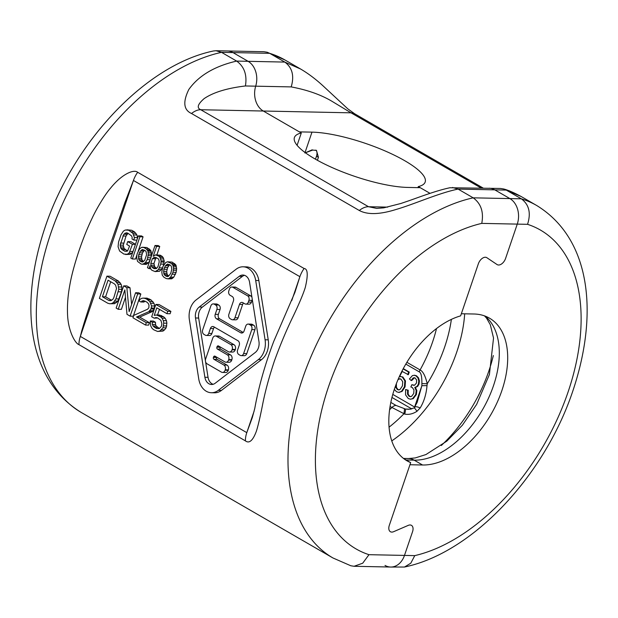 <?xml version="1.0" encoding="UTF-8"?>
<svg xmlns="http://www.w3.org/2000/svg" width="618" height="618" viewBox="0 0 618 618"><rect width="100%" height="100%" fill="white"/><g stroke="black" fill="none" stroke-linecap="round" stroke-linejoin="round"><path stroke-width="0.93" d="M486.86 257.706A7.269 4.365 120 0 0 486.714 257.613A7.269 4.365 120 0 0 478.347 263.809A7.269 4.365 -60 0 1 486.714 257.613A7.269 4.365 -60 0 1 486.86 257.706L497.057 264.55A7.269 4.365 120 0 0 497.212 264.643A7.269 4.365 -60 0 1 497.057 264.55L486.86 257.706M505.578 258.448A7.269 4.365 -60 0 1 497.212 264.643A7.269 4.365 120 0 0 505.578 258.448L517.266 224.11L505.578 258.448M385.014 565.416A19.39 14.716 -88.8 0 0 390.661 567.038L404.512 567.023L410.8 563.199L414.763 555.628L404.481 555.412L412.538 531.743L404.481 555.412A19.39 14.716 91.2 0 1 390.661 567.038A19.39 14.716 -88.8 0 0 404.481 555.412L368.977 554.686L362.704 563.214L354.052 566.281L350.823 565.764L332.963 557.977A203.561 122.209 -60 0 1 307.038 366.296A203.561 122.209 -60 0 1 473.195 197.83L458.085 189.093C438.394 193.14 414.755 204.048 395.899 209.525C379.707 214.577 367.509 214.902 359.297 210.491L191.518 113.503C183.608 109.958 182.712 101.955 188.814 89.494C198.633 75.674 214.57 66.203 236.64 61.082L221.522 52.345L215.968 50.73L213.488 50.977C145.717 65.029 74.183 141.568 45.647 225.601C19.544 301.932 25.971 378.54 81.282 412.484A203.561 122.209 120 0 1 55.365 220.804A203.561 122.209 120 0 1 221.522 52.345L232.986 52.584A19.39 14.716 -88.8 0 0 227.339 50.962L263.948 51.719L267.177 52.236L285.037 60.023A203.561 122.209 120 0 0 269.68 53.333L284.798 62.078L300.634 69.038L285.037 60.023M408.266 525.37A7.269 4.365 -60 0 1 411.449 525.346A7.269 4.365 -60 0 1 412.538 531.743A7.269 4.365 120 0 0 411.449 525.346A7.269 4.365 120 0 0 408.266 525.37L393.589 531.704A7.269 4.365 -60 0 1 390.406 531.727A7.269 4.365 120 0 0 393.589 531.704L408.266 525.37M410.669 462.619L389.317 525.331A7.269 4.365 120 0 0 390.406 531.727A7.269 4.365 -60 0 1 389.317 525.331L409.943 464.744L422.558 464.999A82.395 49.463 120 0 0 497.096 402.604A82.395 49.463 120 0 0 489.495 318.17A82.395 49.463 120 0 0 473.96 314.006L461.345 313.743L478.347 263.809L460.626 315.868A82.395 49.463 -60 0 0 395.752 385.308A82.395 49.463 -60 0 0 407.023 460.835A82.395 49.463 -60 0 0 410.669 462.619L403.654 458.571M267.177 52.236L269.68 53.333L232.986 52.584L248.112 61.321A19.39 14.716 91.2 0 1 255.697 86.172A19.39 14.716 -88.8 0 0 248.112 61.321L232.986 52.584A19.39 14.716 -88.8 0 0 227.339 50.962L215.968 50.73M263.291 111.024A19.39 14.716 91.2 0 1 255.697 86.172A19.39 14.716 -88.8 0 0 263.291 111.024L301.29 132.986A69.061 17.343 18.8 0 0 294.415 137.52A69.061 17.343 18.8 0 0 333.056 167.98A69.061 17.343 18.8 0 0 407.617 187.424L420.232 187.687L430.02 193.341L418.309 186.574A69.061 17.343 18.8 0 0 425.176 182.04A69.061 17.343 18.8 0 0 386.544 151.58A69.061 17.343 18.8 0 0 311.982 132.136L299.367 131.881L263.291 111.024L200.765 109.734C196.539 107.957 197.667 104.249 204.133 98.617C213.28 92.376 227.045 88.158 245.423 85.964C247.223 74.886 244.295 66.59 236.64 61.082L284.798 62.078C292.299 67.578 294.438 75.859 291.209 86.906C307.455 89.965 321.074 94.786 332.067 101.352L351.047 112.831L263.291 111.024M317.397 160.286L318.417 157.296L316.493 156.184A7.269 4.365 120 0 0 315.837 150.104M304.883 152.978L312.685 150.081L316.455 150.398L318.417 157.296M417.946 187.633L418.309 186.574M449.943 187.748L500.487 188.467L503.716 188.984C508.313 190.205 514.114 192.708 521.121 196.501L506.242 190.089L521.353 198.826L473.195 197.83C481.043 203.577 483.902 212.098 481.754 223.384L517.266 224.11A19.39 14.716 91.2 0 0 509.889 198.587L494.771 189.85A19.39 14.716 -88.8 0 0 489.124 188.227A19.39 14.716 91.2 0 1 494.771 189.85L509.889 198.587A19.39 14.716 91.2 0 1 517.266 224.11L527.548 224.326C531.148 213.063 529.085 204.566 521.353 198.826A203.561 122.209 -60 0 1 536.718 205.516C592.029 239.46 598.456 316.068 572.353 392.399C543.817 476.432 472.283 552.971 404.512 567.023M390.058 406.497L404.744 414.106C408.753 414.879 412.832 413.944 416.965 411.31L420.178 407.95C424.002 401.646 426.281 394.207 427.015 385.632L427.247 383.755C425.369 375.968 422.99 371.364 420.093 369.935A106.628 64.017 120 0 0 436.509 328.552M410.8 409.17L405.462 409.062A7.269 1.066 106.6 0 1 404.744 414.106M390.815 402.411L396.068 405.447L405.462 409.062L408.745 409.317L414.153 407.965A7.269 0.788 59.3 0 1 416.965 411.31M404.265 408.707A7.269 1.367 106 0 1 403.778 413.944A111.472 66.922 120 0 1 389.046 427.185M399.012 392.399L402.109 391.387L405.076 386.86L405.47 380.897L402.828 376.949L399.359 376.547M399.599 376.501L402.202 371.472M401.885 371.287L408.367 374.678L409.255 372.075L403.276 368.622M398 379.637L399.9 378.71M398.857 389.865L397.984 389.541L396.432 387.393L396.385 383.616M410.46 399.205L413.233 398.649L416.362 394.547L416.833 390.545L415.404 387.447L417.598 386.466L419.012 384.149L419.429 380.966L418.564 377.93L416.555 375.829L414.647 375.25L412.415 375.597L409.425 378.942L411.117 380.503L413.063 378.031L414.106 377.752L415.203 378.077L416.648 380.101L416.493 382.975L414.593 385.23L411.866 384.705L410.846 386.976L412.252 387.432L413.96 389.888L413.743 393.457L411.712 396.238L410.282 396.663L409.054 396.292L407.525 394.199L407.586 390.221L405.609 389.518L405.555 394.894L408.274 398.548L410.46 399.205L412.608 398.633L415.729 394.531L416.208 390.53L414.771 387.432L416.965 386.459L418.378 384.141L418.795 380.958L417.93 377.922L415.929 375.814L414.021 375.242M411.117 380.503L411.743 380.51L414.439 377.783M413.89 385.362L411.866 384.705M410.599 396.648L409.688 396.308L408.158 394.207L408.212 390.236L405.609 389.518M414.153 407.965L417.189 402.295L421.862 385.709L421.878 383.6L427.247 383.755A111.472 66.922 120 0 0 451.372 319.39M414.948 407.231A2.426 0.61 18.8 0 0 414.608 407.015L421.862 385.709L427.015 385.632M415.041 407.092A7.269 1.924 29.9 0 1 420.178 407.95M398.278 378.988L400.881 379.058L402.743 381.754L402.395 385.956L400.124 389.363L398.54 389.881L397.351 389.533L395.806 387.386L395.605 385.694M407.741 374.67L408.622 372.067L403.137 368.892M394.315 389.417L396.586 391.773L398.695 392.407L401.476 391.379L404.442 386.845L404.844 380.881L402.194 376.941L400.41 376.432M409.255 372.075L408.622 372.067M408.212 390.236L407.586 390.221M415.404 387.447L414.771 387.432M503.716 188.984L506.242 190.089L458.085 189.093L452.53 187.478M316.493 156.184L315.466 159.205M305.392 152.762L312.221 149.819M297.096 145.307L301.29 132.986M78.98 344.659C74.994 343.307 68.258 330.985 67.563 314.848C67.123 305.307 67.88 295.381 69.826 285.053C71.487 275.481 74.678 263.647 79.405 249.548C83.646 237.351 87.864 226.96 92.051 218.393C96.323 209.008 104.906 194.701 110.506 188.212C122.41 173.426 134.114 169.139 137.667 172.283L304.102 268.506C307.803 268.737 308.204 275.018 305.307 287.362C303.423 293.542 299.46 303.005 293.434 315.736C286.806 329.239 280.448 344.342 274.377 361.043C268.876 377.644 264.867 392.623 262.333 405.964C259.892 418.147 257.884 426.598 256.331 431.325C252.87 440.611 249.232 443.801 245.423 440.873L78.98 344.659A19.39 11.642 -60 0 1 80.348 336.424L81.808 330.622C84.079 323.361 84.403 320.688 103.438 264.334L124.79 202.828L133.442 180.464L299.885 276.679L294.91 292.43L273.743 341.399C264.929 364.713 258.61 387.038 254.778 408.382L252.337 417.49L246.791 432.639L80.348 336.424L133.442 180.464A19.39 11.642 120 0 1 137.667 172.283M450.113 187.71C436.911 190.421 419.313 197.096 409.649 200.502L400.858 203.492L383.693 207.857L376.686 208.397L368.544 206.729L387.679 207.123M135.466 244.311L130.885 241.661L127.725 241.599L126.76 244.434L129.595 246.072L127.509 251.086L124.828 251.232L121.993 249.595L120.896 248.39L120.131 245.122L123.824 234.253L126.203 232.801L127.625 233.056L131.549 235.891L132.175 237.382L132.005 238.981L133.897 240.078L134.384 237.528L132.831 233.241L128.59 230.22L125.276 230.004L123.376 231.163L120.981 234.871L118.571 241.955L118.069 246.752L119.614 251.047L123.863 254.068L127.177 254.284L129.077 253.117L132.445 244.326L127.725 241.599M127.54 251.039L124.048 248.459L123.283 245.184L126.026 236.03L128.05 233.303M137.258 239.035L137.536 237.598L136.926 234.979L134.577 231.92L131.742 230.29L126.852 229.788M125.593 254.5L130.328 254.346L132.77 252.221M132.352 258.973L139.915 236.771L138.339 235.86L130.784 258.061L132.352 258.973L135.512 259.042L137.018 254.608M138.185 251.186L143.067 236.833L141.491 235.921L138.339 235.86M142.58 264.319L145.439 262.58L147.192 259.637L148.328 254.075L147.88 250.985L146.311 248.946L143.793 247.494L141.584 247.347L139.521 248.984L137.126 253.813L136.624 257.482L137.551 261.414L141.167 264.064L145.74 264.388L148.59 262.642L149.965 260.34M151.132 256.91L151.34 252.36L150.56 250.213L146.945 247.555L142.372 247.239M163.353 265.732L164.226 260.943L163.144 257.49L162.047 256.285L160.162 255.195L155.589 254.879L153.21 256.331L156.586 246.404L155.018 245.5L147.455 267.702L149.031 268.614L149.996 265.779L150.761 269.046L151.858 270.251L155.164 271.596L158.494 269.564L160.742 264.071L161.074 260.873L159.992 257.42L158.896 256.223L155.589 254.879M156.872 254.902L159.738 246.474L158.169 245.562L155.018 245.5M155.164 271.596L159.583 271.263L162.271 268.521M167.748 278.873L171.696 278.826L173.758 277.188L176.153 272.36L176.648 268.691L175.728 264.759L172.113 262.109L167.54 261.785L165.802 262.48L162.936 266.474L161.792 272.036L162.248 275.126L163.816 277.158L166.335 278.618L168.544 278.764L170.607 277.127L173.001 272.291L173.496 268.621L173.04 265.531L171.48 263.5L167.54 261.785M109.664 303.755L114.539 303.685L117.922 301.12L121.483 291.874L121.885 287.015L121.128 284.311L118.471 281.082L110.081 276.231L106.922 276.161L99.367 298.37L107.756 303.222L109.664 303.755L111.387 303.623L113.426 302.542L115.921 298.896L118.787 289.239L117.976 284.249L115.311 281.012L106.922 276.161M118.239 309.278L124.836 289.912L126.984 314.33L130.128 316.153L137.683 293.944L135.589 292.731L129.154 311.634L126.852 287.679L123.7 285.864L116.145 308.065L118.239 309.278L121.398 309.348L125.485 297.328M130.128 316.153L133.279 316.215L140.842 294.014L138.741 292.801L135.589 292.731M131.611 304.427L130.004 287.749L126.86 285.925L123.7 285.864M145.508 325.045L148.66 325.107L149.463 322.743L139.676 317.088L151.951 311.742L153.133 310.73L154.129 309.046L154.747 306.01L153.99 303.307L150.977 299.869L146.968 298.123L142.094 298.193L140.054 299.274L139.065 300.958L140.811 301.97L143.361 300.618L146.667 301.963L148.258 303.446L148.984 304.998L148.876 307.764L147.532 309.255L133.727 315.404L132.924 317.768L145.508 325.045L146.311 322.681L136.524 317.019L148.799 311.681L150.977 308.977L151.588 305.941L149.757 301.491L146.427 298.996L143.816 298.054M140.811 301.97L143.963 302.04L145.06 301.097M154.129 318.154L156.006 317.544L157.567 317.876L160.904 320.371L161.846 323.747L161.391 326.312L159.374 328.537L156.447 328.537L153.109 326.049L152.383 324.496L152.329 322.202L150.236 320.989L150.692 325.779L151.958 328.204L153.542 329.688L157.551 331.441L159.784 331.032L162.974 327.787L163.724 323.137L163.322 320.642L162.055 318.208L160.471 316.725L156.462 314.979L154.23 315.389L156.802 307.826L166.945 313.689L167.748 311.325L155.86 304.45L151.68 316.74L154.129 318.154L157.837 318.038M159.421 328.498L156.269 326.111L155.535 324.558L155.481 322.264L153.388 321.051L150.236 320.989M157.551 331.441L162.936 331.101L164.627 329.811L166.134 327.857L166.875 323.199L166.474 320.703L165.207 318.278L163.623 316.795L159.614 315.041L156.462 314.979M157.536 315.002L159.459 309.363M166.945 313.689L170.097 313.751L170.9 311.387L159.011 304.519L155.86 304.45M211.371 392.731L214.531 392.793A17.451 13.248 -88.8 0 0 221.46 390.398L261.484 359.684A18.416 13.982 -88.8 0 0 268.235 339.838L258.849 280.564A17.451 13.248 -88.8 0 0 246.242 266.868L243.083 266.798A17.451 13.248 -88.8 0 0 236.153 269.201L196.13 299.915A18.416 13.982 -88.8 0 0 189.378 319.753L198.764 379.035A17.451 13.248 -88.8 0 0 211.371 392.731A17.451 13.248 -88.8 0 0 218.309 390.337L258.332 359.614A18.416 13.982 -88.8 0 0 265.083 339.776L255.697 280.495A17.451 13.248 -88.8 0 0 243.083 266.798M143.585 261.445L141.978 259.954L141.522 256.864L142.495 252.901L144.519 250.174M156.64 268.428L154.716 266.752L153.952 263.484L155.558 258.757L156.632 257.745M168.753 275.999L167.146 274.5L166.69 271.41L167.663 267.447L169.687 264.728M111.696 300.34L105.585 296.81L110.707 281.746M205.392 360.603L198.656 318.046A10.182 7.725 -88.8 0 1 202.387 307.084L242.41 276.37L239.259 276.3A9.208 6.991 91.2 0 1 242.92 275.041A9.208 6.991 91.2 0 1 249.572 282.264L258.957 341.545A10.182 7.725 91.2 0 1 255.226 352.507L215.203 383.23A9.208 6.991 91.2 0 1 211.541 384.496A9.208 6.991 91.2 0 1 204.89 377.266L195.504 317.984A10.182 7.725 91.2 0 1 199.235 307.022L239.259 276.3M244.489 275.311A9.208 6.991 -88.8 0 0 242.41 276.37M205.593 361.854L208.042 377.328A9.208 6.991 -88.8 0 0 213.125 384.288M206.304 335.45L209.456 335.512A3.391 2.572 -88.8 0 0 211.874 333.481L213.534 328.598L210.383 328.529A3.391 2.572 91.2 0 1 212.801 326.497A3.391 2.572 91.2 0 1 213.789 326.775L237.953 340.742A3.391 2.572 91.2 0 1 239.243 345.215L237.575 350.097A3.391 2.572 -88.8 0 0 238.872 354.562L240.209 355.342A3.391 2.572 -88.8 0 0 241.198 355.62A3.391 2.572 -88.8 0 0 243.616 353.589L251.781 329.61A3.391 2.572 -88.8 0 0 250.491 325.138L249.147 324.365A3.391 2.572 -88.8 0 0 248.158 324.079A3.391 2.572 -88.8 0 0 245.74 326.119L244.079 331.001A3.391 2.572 91.2 0 1 241.661 333.032A3.391 2.572 91.2 0 1 240.672 332.754L216.509 318.788A3.391 2.572 91.2 0 1 215.219 314.315L216.887 309.433A3.391 2.572 -88.8 0 0 215.589 304.968L214.253 304.187A3.391 2.572 -88.8 0 0 213.264 303.909A3.391 2.572 -88.8 0 0 210.846 305.941L202.681 329.919A3.391 2.572 -88.8 0 0 203.971 334.392L205.315 335.165A3.391 2.572 -88.8 0 0 206.304 335.45A3.391 2.572 -88.8 0 0 208.722 333.411L210.383 328.529M214.446 327.161A3.391 2.572 -88.8 0 0 213.534 328.598M241.198 355.62L244.349 355.69A3.391 2.572 -88.8 0 0 246.775 353.65L254.933 329.672A3.391 2.572 -88.8 0 0 253.643 325.207L252.306 324.427A3.391 2.572 -88.8 0 0 251.317 324.149L248.158 324.079M243.168 332.438L219.668 318.849L216.509 318.788M213.264 303.909L216.416 303.971A3.391 2.572 -88.8 0 1 217.405 304.257L218.749 305.029A3.391 2.572 -88.8 0 1 220.039 309.494L218.37 314.384A3.391 2.572 -88.8 0 0 219.668 318.849M251.959 297.32A3.391 2.572 -88.8 0 0 250.769 295.906L236.006 287.37A3.391 2.572 -88.8 0 0 235.018 287.084L231.858 287.022A3.391 2.572 -88.8 0 0 229.44 289.054L228.838 290.831A3.391 2.572 -88.8 0 0 230.128 295.296L232.144 296.462A3.391 2.572 91.2 0 1 233.434 300.927L228.899 314.253A3.391 2.572 -88.8 0 0 230.19 318.718L231.534 319.498A3.391 2.572 -88.8 0 0 232.522 319.776A3.391 2.572 -88.8 0 0 234.94 317.745L239.475 304.419A3.391 2.572 91.2 0 1 241.893 302.387A3.391 2.572 91.2 0 1 242.882 302.673L244.89 303.832A3.391 2.572 -88.8 0 0 245.879 304.118A3.391 2.572 -88.8 0 0 248.305 302.086L248.907 300.309A3.391 2.572 -88.8 0 0 247.617 295.837L232.847 287.308A3.391 2.572 -88.8 0 0 231.858 287.022M232.522 319.776L235.674 319.846A3.391 2.572 -88.8 0 0 238.092 317.806L242.627 304.489L239.475 304.419M243.538 303.052A3.391 2.572 -88.8 0 0 242.627 304.489M245.879 304.118L249.039 304.18A3.391 2.572 -88.8 0 0 251.456 302.148L252.059 300.371A3.391 2.572 -88.8 0 0 252.275 299.321M222.503 372.43L225.655 372.499A3.638 2.758 -88.8 0 0 228.251 370.321L228.397 369.873A3.638 2.758 -88.8 0 0 227.015 365.091L217.119 359.367L213.967 359.305A1.452 1.105 91.2 0 1 213.411 357.389L213.565 356.941A1.452 1.105 91.2 0 1 215.025 356.192L224.921 361.916A3.638 2.758 -88.8 0 0 225.979 362.218A3.638 2.758 -88.8 0 0 228.575 360.039L228.722 359.591A3.638 2.758 -88.8 0 0 227.339 354.809L217.443 349.093A1.452 1.105 91.2 0 1 216.895 347.177L217.042 346.729A1.452 1.105 91.2 0 1 218.502 345.98L228.397 351.704A3.638 2.758 -88.8 0 0 229.456 352.005A3.638 2.758 -88.8 0 0 232.051 349.827L232.198 349.379A3.638 2.758 -88.8 0 0 230.815 344.597L216.393 336.254A3.638 2.758 -88.8 0 0 215.334 335.953A3.638 2.758 -88.8 0 0 212.739 338.131L205.639 359.004A3.638 2.758 -88.8 0 0 207.022 363.793L221.445 372.129A3.638 2.758 -88.8 0 0 222.503 372.43A3.638 2.758 -88.8 0 0 225.091 370.252L225.246 369.811A3.638 2.758 -88.8 0 0 223.863 365.022L213.967 359.305M216.671 357.15L216.57 357.451A1.452 1.105 -88.8 0 0 217.119 359.367M225.979 362.218L229.131 362.279A3.638 2.758 -88.8 0 0 231.727 360.101L231.874 359.661A3.638 2.758 -88.8 0 0 230.491 354.871L220.595 349.155L217.443 349.093M220.147 346.93L220.047 347.239A1.452 1.105 -88.8 0 0 220.595 349.155M229.456 352.005L232.607 352.067A3.638 2.758 -88.8 0 0 235.203 349.888L235.35 349.448A3.638 2.758 -88.8 0 0 233.967 344.659L219.544 336.323A3.638 2.758 -88.8 0 0 218.486 336.014L215.334 335.953M133.024 251.472L130.035 251.41M135.435 244.388L132.445 244.326M132.229 253.187L129.077 253.117M130.328 254.346L127.177 254.284M131.742 230.29L128.59 230.22M134.577 231.92L131.418 231.858M135.983 233.303L132.831 233.241M136.926 234.979L133.766 234.91M137.536 237.598L134.384 237.528M136.887 240.139L133.897 240.078M127.98 233.264L124.936 233.202M126.984 234.322L123.824 234.253M126.026 236.03L122.866 235.96M123.608 243.113L120.456 243.052M123.283 245.184L120.131 245.122M123.43 246.968L120.278 246.899M124.048 248.459L120.896 248.39M125.145 249.657L121.993 249.595M126.914 251.271L124.828 251.232M139.923 261.082L138.517 258.579L138.695 254.724L140.301 251.124L142.364 249.494L145.037 250.475L146.134 251.673L146.59 254.763L144.658 260.433L142.596 262.071L139.923 261.082L143.075 261.151M150.946 265.199L150.8 263.415L152.407 258.695L154.786 257.235L158.092 258.587L159.027 260.255L159.174 262.04L158.038 266.474L156.609 268.467L153.921 268.614L151.564 266.69L150.946 265.199L154.098 265.261M165.083 275.636L163.685 273.125L163.863 269.27L165.462 265.678L167.524 264.041L170.205 265.022L171.302 266.219L171.758 269.309L170.784 273.272L168.714 276.037L167.764 276.617L165.083 275.636L168.243 275.698M108.057 280.209L114.345 283.847L115.589 285.13L116.532 288.498L113.82 297.683L112.831 299.367L110.282 300.719L108.722 300.387L102.426 296.748L108.057 280.209M143.067 236.833L139.915 236.771M146.945 247.555L143.793 247.494M149.463 249.015L146.311 248.946M150.56 250.213L147.408 250.151M151.031 251.047L147.88 250.985M151.34 252.36L148.181 252.291M151.487 254.137L148.328 254.075M151.317 255.736L148.166 255.674M150.823 257.806L147.833 257.745M150.182 259.699L147.192 259.637M148.59 262.642L145.439 262.58M147.478 263.693L144.326 263.631M146.528 264.28L143.376 264.21M141.978 259.954L138.818 259.884M142.951 261.847L141.174 261.816M144.45 250.136L141.406 250.074M143.453 251.194L140.301 251.124M142.495 252.901L139.344 252.832M141.846 254.786L138.695 254.724M141.522 256.864L138.37 256.794M141.669 258.641L138.517 258.579M164.226 260.943L161.074 260.873M163.77 258.981L160.61 258.911M164.218 262.071L161.066 262.001M163.894 264.141L160.742 264.071M162.441 267.918L159.452 267.857M161.646 269.626L158.494 269.564M159.583 271.263L156.431 271.194M150.537 268.645L149.031 268.614M159.738 246.474L156.586 246.404M160.162 255.195L157.003 255.134M162.047 256.285L158.896 256.223M163.144 257.49L159.992 257.42M153.952 263.484L150.8 263.415M154.716 266.752L151.564 266.69M155.821 267.949L152.661 267.888M156.014 268.66L153.921 268.614M156.563 257.698L153.519 257.636M155.558 258.757L152.407 258.695M172.113 262.109L168.961 262.04M174.631 263.562L171.48 263.5M175.728 264.759L172.577 264.697M176.2 265.601L173.04 265.531M176.501 266.906L173.349 266.845M176.648 268.691L173.496 268.621M176.485 270.29L173.334 270.221M176.153 272.36L173.001 272.291M175.512 274.245L172.36 274.183M173.758 277.188L170.607 277.127M172.646 278.247L169.494 278.177M171.696 278.826L168.544 278.764M167.146 274.5L163.986 274.431M168.119 276.401L166.342 276.362M169.618 264.682L166.574 264.62M168.621 265.74L165.462 265.678M167.663 267.447L164.504 267.385M167.014 269.34L163.863 269.27M166.69 271.41L163.538 271.348M166.837 273.187L163.685 273.125M118.471 281.082L115.311 281.012M120.054 282.557L116.902 282.496M121.128 284.311L117.976 284.249M121.885 287.015L118.733 286.945M121.939 289.309L118.787 289.239M121.483 291.874L118.332 291.804M119.073 298.957L115.921 298.896M117.922 301.12L114.77 301.051M116.578 302.604L113.426 302.542M114.539 303.685L111.387 303.623M105.585 296.81L102.426 296.748M111.41 300.441L108.722 300.387M130.004 287.749L126.852 287.679M140.842 294.014L137.683 293.944M144.767 301.012L141.993 300.958M149.579 299.066L146.427 298.996M150.977 299.869L147.826 299.807M152.909 301.553L149.757 301.491M153.99 303.307L150.838 303.245M154.747 306.01L151.588 305.941M154.446 308.096L151.294 308.034M154.129 309.046L150.977 308.977M153.133 310.73L149.981 310.669M151.951 311.742L148.799 311.681M139.676 317.088L136.524 317.019M149.463 322.743L146.311 322.681M170.9 311.387L167.748 311.325M161.522 315.582L158.37 315.512M163.623 316.795L160.471 316.725M165.207 318.278L162.055 318.208M166.474 320.703L163.322 320.642M166.875 323.199L163.724 323.137M166.775 325.964L163.623 325.902M166.134 327.857L162.974 327.787M164.627 329.811L161.476 329.749M162.936 331.101L159.784 331.032M155.481 322.264L152.329 322.202M155.535 324.558L152.383 324.496M156.269 326.111L153.109 326.049M157.505 327.393L154.353 327.324M159.143 328.598L156.447 328.537M414.763 555.628A184.172 110.568 120 0 0 568.089 391.974A184.172 110.568 120 0 0 527.548 224.326M493.334 355.543A116.323 69.834 -60 0 1 441.322 445.508M464.69 313.813A116.323 69.834 -60 0 1 391.758 440.912M406.103 459.985L414.168 460.155A82.395 49.463 120 0 0 486.984 401.383A82.395 49.463 120 0 0 485.099 316.092M403.477 458.432L408.521 458.533A19.39 14.716 91.2 0 1 414.168 460.155L422.558 464.999M305.045 152.507L311.982 132.136M300.634 69.038C308.637 73.735 316.57 79.776 324.419 87.138L347.795 108.845L354.709 113.812A19.39 11.642 120 0 0 351.047 112.831L481.198 188.065M391.959 397.451L411.835 408.946M396.068 405.447A7.269 4.365 120 0 0 391.851 407.532A106.628 64.017 120 0 1 389.579 409.742M421.878 383.6C421.97 376.625 421.09 372.708 419.236 371.858A7.269 4.365 -60 0 1 420.093 369.935L406.883 362.303M392.778 394.392L414.608 407.015A2.426 1.452 -60 0 1 414.114 407.996M419.236 371.858L405.81 364.095M396.432 387.393L395.806 387.386M397.984 389.541L397.351 389.533M402.828 376.949L402.194 376.941M405.47 380.897L404.844 380.881M405.076 386.86L404.442 386.845M402.109 391.387L401.476 391.379M408.158 394.207L407.525 394.199M409.688 396.308L409.054 396.292M412.785 384.921L412.152 384.906M413.689 378.046L413.063 378.031M416.555 375.829L415.929 375.814M418.564 377.93L417.93 377.922M419.429 380.966L418.795 380.958M419.012 384.149L418.378 384.141M417.598 386.466L416.965 386.459M416.833 390.545L416.208 390.53M416.362 394.547L415.729 394.531M413.233 398.649L412.608 398.633M245.423 85.964L291.209 86.906M359.297 210.491A19.39 11.642 -60 0 1 368.544 206.729L200.765 109.734A19.39 11.642 -60 0 0 191.518 113.503M481.754 223.384A184.172 110.568 120 0 0 328.428 387.038A184.172 110.568 120 0 0 368.977 554.686M304.102 268.506A19.39 11.642 120 0 0 299.885 276.679L291.727 300.642M245.423 440.873A19.39 11.642 -60 0 1 246.791 432.639L254.152 411.016M258.849 280.564L255.697 280.495M268.235 339.838L265.083 339.776M261.484 359.684L258.332 359.614M221.46 390.398L218.309 390.337M202.387 307.084L199.235 307.022M198.656 318.046L195.504 317.984M208.042 377.328L204.89 377.266M217.405 304.257L214.253 304.187M218.749 305.029L215.589 304.968M220.039 309.494L216.887 309.433M218.37 314.384L215.219 314.315M242.658 332.793L240.672 332.754M252.306 324.427L249.147 324.365M253.643 325.207L250.491 325.138M254.933 329.672L251.781 329.61M246.775 353.65L243.616 353.589M211.874 333.481L208.722 333.411M236.006 287.37L232.847 287.308M250.769 295.906L247.617 295.837M252.059 300.371L248.907 300.309M251.456 302.148L248.305 302.086M238.092 317.806L234.94 317.745M219.544 336.323L216.393 336.254M233.967 344.659L230.815 344.597M235.35 349.448L232.198 349.379M235.203 349.888L232.051 349.827M219.9 346.791L217.042 346.729M220.047 347.239L216.895 347.177M230.491 354.871L227.339 354.809M231.874 359.661L228.722 359.591M231.727 360.101L228.575 360.039M216.424 357.003L213.565 356.941M216.57 357.451L213.411 357.389M227.015 365.091L223.863 365.022M228.397 369.873L225.246 369.811M228.251 370.321L225.091 370.252M408.521 458.533L415.234 457.938L425.949 454.554L446.829 441.136L462.411 425.176L476.648 404.381L489.41 374.508L493.535 338.054L490.306 324.705L486.536 318.131L484.489 315.868M398.54 389.881L399.166 389.896M398.695 392.407L399.328 392.422M410.282 396.656L410.916 396.671M414.122 377.752L414.755 377.768M521.121 196.501L536.718 205.516M354.709 113.812L483.23 188.111M332.963 557.977L81.282 412.484M390.661 567.038L354.052 566.281"/></g></svg>
